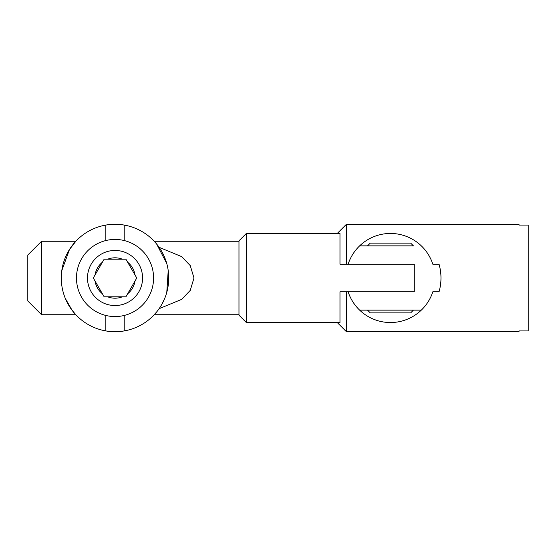 <?xml version="1.0" encoding="UTF-8"?>
<svg xmlns="http://www.w3.org/2000/svg" width="556" height="556" viewBox="0 0 556 556"><rect width="100%" height="100%" fill="white"/><g stroke="black" fill="none" stroke-linecap="round" stroke-linejoin="round"><path stroke-width="0.83" d="M348.125 264.225A44.529 44.529 0 0 1 432.825 264.225L439.059 264.225A50.499 50.499 0 0 1 439.059 291.775L432.825 291.775A44.529 44.529 0 0 1 421.302 310.137L359.649 310.137L421.302 310.137A44.529 44.529 0 0 1 348.125 291.775M359.649 245.863L390.472 245.863L359.649 245.863M367.523 245.863L370.275 243.111L410.675 243.111L413.428 245.863L390.472 245.863L413.428 245.863M413.428 310.137L410.675 312.889L370.275 312.889L367.523 310.137M246.322 322.529L339.973 322.529L339.973 291.775L414.289 291.775L414.289 264.225L339.973 264.225L339.973 233.471L246.322 233.471L246.322 322.529L238.976 315.183L238.976 240.817L246.322 233.471M159.106 247.309L181.701 256.65L190.249 265.608L193.988 278L190.249 290.392L181.687 299.357L159.106 308.691M41.575 314.724L27.8 300.956L27.8 255.044L41.575 241.276L41.575 314.724L75.831 314.724L72.099 310.283L65.462 298.704M156.75 311.819L154.22 314.724L238.976 314.724M41.575 241.276L75.831 241.276L69.43 249.609L61.82 270.619M155.965 243.229L154.22 241.276L238.976 241.276M337.221 233.471L346.402 224.29L519.019 224.29L519.019 225.076L519.019 224.29M337.221 322.529L346.402 331.71L519.019 331.71L519.019 330.924L519.019 331.71M346.402 224.29L346.402 264.225M346.402 291.775L346.402 331.71M519.019 225.076L528.2 225.076L528.2 330.924L519.019 330.924M102.387 293.763L104.16 296.821L125.892 296.821L136.762 278L125.892 259.179L104.16 259.179L93.29 278L102.387 293.763A20.197 20.197 0 0 1 95.062 281.065M87.48 278A27.543 27.543 0 0 0 115.022 305.543A27.543 27.543 0 0 0 142.572 278A27.543 27.543 0 0 0 115.022 250.457A27.543 27.543 0 0 0 87.48 278M125.892 259.179L124.391 259.179M125.892 296.821L126.643 295.521M104.16 296.821L105.661 296.821M104.16 259.179L103.409 260.479M156.653 244.056L166.751 263.53M168.218 270.529L166.779 292.366M164.604 298.662L161.998 304.049M105.842 315.454A38.566 38.566 0 0 0 153.588 278A38.566 38.566 0 0 0 105.842 240.546A38.566 38.566 0 0 0 105.842 315.454L105.842 330.924A53.71 53.71 0 0 0 168.739 278A53.71 53.71 0 0 0 105.842 225.076A53.71 53.71 0 0 0 105.842 330.924M124.21 240.546L124.21 225.076M124.21 315.454L124.21 330.924M105.842 240.546L105.842 225.076M107.697 296.821A20.197 20.197 0 0 0 122.355 296.821M127.658 293.763A20.197 20.197 0 0 0 134.99 281.065M134.99 274.935A20.197 20.197 0 0 0 127.658 262.237M122.355 259.179A20.197 20.197 0 0 0 107.697 259.179M102.387 262.237A20.197 20.197 0 0 0 95.062 274.935"/></g></svg>
